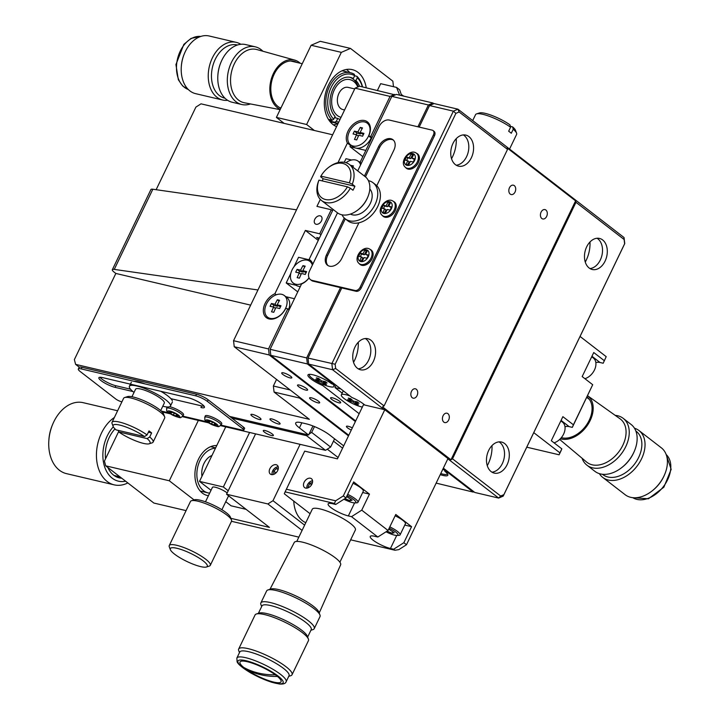 <?xml version="1.0" encoding="UTF-8"?>
<svg xmlns="http://www.w3.org/2000/svg" width="720" height="720" viewBox="0 0 720 720"><rect width="100%" height="100%" fill="white"/><g stroke="black" fill="none" stroke-linecap="round" stroke-linejoin="round"><path stroke-width="1.08" d="M306.846 488.151A5.598 3.825 127.7 0 1 312.561 480.744M306.918 488.142A5.472 3.735 127.7 0 1 312.579 480.825M308.592 487.602L308.106 486.882L309.771 483.408L312.507 482.409M309.771 483.408L311.562 484.785M308.106 486.882L308.853 487.458M305.667 488.088A5.598 3.825 127.7 0 1 304.614 487.593A5.598 3.825 127.7 0 1 305.01 480.816A5.598 3.825 127.7 0 1 311.463 478.728A5.598 3.825 127.7 0 1 311.544 484.812A5.598 3.825 127.7 0 1 305.667 488.088M296.775 541.431L312.282 509.22A23.922 5.184 25.7 0 1 336.087 514.926A23.922 5.184 25.7 0 1 355.392 529.965L339.894 562.176M406.494 544.734L403.857 542.7L393.642 549.225L394.956 550.242L398.826 549.63L406.494 544.734L447.966 458.559L384.786 409.734L363.483 404.73L337.437 458.838L304.686 451.143L285.12 491.868L334.413 503.451L335.646 500.805L286.362 489.222M394.956 550.242L350.649 539.82M384.786 409.734L343.314 495.918L335.646 500.805M334.413 503.451L335.727 504.468L345.942 497.952L343.314 495.918M345.942 497.952L353.664 481.914L369.459 494.118L361.737 510.156L351.522 516.672L377.847 537.021L388.062 530.496L395.775 514.467L411.57 526.671L403.857 542.7M411.57 526.671L404.793 525.078M393.642 549.225L390.456 548.478A13.671 2.961 25.7 0 1 376.713 542.601A13.671 2.961 25.7 0 1 370.242 536.445A13.671 2.961 25.7 0 1 374.661 536.274L377.847 537.021M388.062 530.496L361.737 510.156M369.459 494.118L362.673 492.525M351.522 516.672L348.345 515.925A13.671 2.961 25.7 0 1 334.602 510.057A13.671 2.961 25.7 0 1 328.131 503.901A13.671 2.961 25.7 0 1 332.55 503.721L335.727 504.468M285.12 491.868L284.301 493.794L310.104 513.738M395.136 515.79A12.528 2.718 25.7 0 1 405.432 523.755L400.086 534.852A12.528 2.718 -154.3 0 0 389.799 526.887M353.025 483.246A12.528 2.718 25.7 0 1 363.312 491.211L357.966 502.308A12.528 2.718 -154.3 0 0 347.679 494.343M443.349 468.153L474.813 492.471L498.663 498.078L503.217 496.098L624.753 243.585L624.042 237.537L457.947 109.179L434.097 103.572L429.534 105.552L419.166 127.089M447.84 458.811L498.663 498.078L500.67 496.026L452.511 458.811L450.981 459.792L382.545 406.899L384.075 405.927L507.528 149.4L507.159 147.969L575.595 200.862L575.973 202.284L452.511 458.811M357.714 170.883L379.035 126.576A9.117 6.228 127.7 0 1 389.25 120.051L432.18 130.149A4.554 3.114 127.7 0 1 433.035 130.545L434.088 131.364A4.554 3.114 127.7 0 1 434.484 135.711L361.179 288.027A4.554 3.114 127.7 0 1 356.076 291.285L341.766 287.928L308.007 358.065L308.709 364.113L332.559 369.72L384.156 409.59M308.709 364.113L351.864 397.458A14.805 3.213 25.7 0 1 364.788 405.036M364.815 250.155L367.353 250.749L365.616 254.358L368.478 255.033L366.939 258.237L364.077 257.562L362.34 261.171L359.793 260.568L361.53 256.968L358.668 256.293L360.216 253.089L363.078 253.755L364.815 250.155L366.129 251.172L364.392 254.772L361.53 254.106L360.297 256.671M363.078 253.755L364.392 254.772M360.216 253.089L361.53 254.106M361.53 256.968L362.853 257.985L361.422 260.955M368.172 255.663L365.616 254.358M367.047 251.388L366.129 251.172M369.846 249.201L370.836 249.786A9.117 6.228 127.7 0 1 370.611 261.099A9.117 6.228 127.7 0 1 359.721 264.159L358.911 263.358A8.973 6.138 127.7 0 0 360.981 264.483A8.973 6.138 127.7 0 0 370.584 258.921A8.973 6.138 127.7 0 0 369.846 249.201C363.15 244.638 352.8 258.03 358.911 263.358M450.981 459.792L575.595 200.862M541.827 218.511A4.815 3.357 -76.8 0 1 540.801 212.796A4.815 3.357 -76.8 0 1 544.959 209.592A4.815 3.357 -76.8 0 1 547.128 215.046A4.815 3.357 -76.8 0 1 542.763 218.961A4.815 3.357 -76.8 0 1 541.827 218.511M510.237 194.103A4.815 3.357 -76.8 0 1 509.211 188.388A4.815 3.357 -76.8 0 1 513.378 185.184A4.815 3.357 -76.8 0 1 515.538 190.638A4.815 3.357 -76.8 0 1 511.173 194.553A4.815 3.357 -76.8 0 1 510.237 194.103M443.826 422.127A4.815 3.357 -76.8 0 1 442.809 416.421A4.815 3.357 -76.8 0 1 446.967 413.208A4.815 3.357 -76.8 0 1 449.136 418.662A4.815 3.357 -76.8 0 1 444.762 422.577A4.815 3.357 -76.8 0 1 443.826 422.127M412.236 397.719A4.815 3.357 -76.8 0 1 411.219 392.013A4.815 3.357 -76.8 0 1 415.377 388.8A4.815 3.357 -76.8 0 1 417.546 394.254A4.815 3.357 -76.8 0 1 413.172 398.169A4.815 3.357 -76.8 0 1 412.236 397.719M451.539 158.724A27.342 19.062 103.2 0 0 456.264 138.645M353.547 362.34A27.342 19.062 103.2 0 0 358.272 342.27M342.18 393.12L335.016 387.585L340.866 388.962M362.358 407.07A13.671 2.961 25.7 0 1 361.557 406.899A13.671 2.961 25.7 0 1 347.814 401.022A13.671 2.961 25.7 0 1 341.343 394.866L343.26 390.879A13.671 2.961 25.7 0 1 343.287 390.834M335.016 387.585L336.114 385.29M365.337 338.544A15.948 11.115 -76.8 0 1 370.215 355.671A15.948 11.115 -76.8 0 1 358.218 368.829M357.417 368.271A15.948 11.115 -76.8 0 1 354.024 349.353A15.948 11.115 -76.8 0 1 367.812 338.724A15.948 11.115 -76.8 0 1 374.985 356.787A15.948 11.115 -76.8 0 1 360.513 369.774A15.948 11.115 -76.8 0 1 357.417 368.271M463.338 134.919A15.948 11.115 -76.8 0 1 468.216 152.046A15.948 11.115 -76.8 0 1 456.21 165.213M452.943 143.505A15.948 11.115 -76.8 0 1 465.813 135.099A15.948 11.115 -76.8 0 1 472.986 153.171A15.948 11.115 -76.8 0 1 458.505 166.149A15.948 11.115 -76.8 0 1 452.943 143.505M597.06 238.257A15.948 11.115 -76.8 0 1 597.861 238.815A15.948 11.115 -76.8 0 1 601.767 256.041A15.948 11.115 -76.8 0 1 589.941 268.551M602.631 239.931A15.948 11.115 -76.8 0 1 606.024 258.858A15.948 11.115 -76.8 0 1 592.236 269.487A15.948 11.115 -76.8 0 1 585.063 251.415A15.948 11.115 -76.8 0 1 599.535 238.437A15.948 11.115 -76.8 0 1 602.631 239.931M585.27 262.062A27.342 19.062 103.2 0 0 589.986 241.983M499.059 441.882A15.948 11.115 -76.8 0 1 502.335 463.581A15.948 11.115 -76.8 0 1 491.94 472.167M507.105 464.706A15.948 11.115 -76.8 0 1 494.235 473.103A15.948 11.115 -76.8 0 1 487.062 455.04A15.948 11.115 -76.8 0 1 501.534 442.053A15.948 11.115 -76.8 0 1 507.105 464.706M487.269 465.678A27.342 19.062 103.2 0 0 488.241 463.806A27.342 19.062 103.2 0 0 491.994 445.599M575.973 202.284L624.123 239.499L624.627 243.774L503.892 494.631L500.67 496.026M457.947 109.179L453.384 111.159L455.886 113.382L459.117 111.978L457.947 109.179M429.534 105.552L453.384 111.159L331.857 363.672L332.559 369.72L335.655 368.505L335.16 364.239L455.886 113.382M335.16 364.239L308.007 358.065M624.123 239.499L624.042 237.537M503.217 496.098L503.892 494.631M459.117 111.978L507.528 149.4M384.075 405.927L335.655 368.505M433.035 130.545A4.554 3.114 127.7 0 1 433.431 134.901L360.126 287.217A4.554 3.114 127.7 0 1 355.023 290.475L312.093 280.386A9.117 6.228 127.7 0 1 310.374 279.576A9.117 6.228 127.7 0 1 309.591 270.873L337.509 212.85M417.132 153.594A9.117 6.228 127.7 0 1 416.907 164.898A9.117 6.228 127.7 0 1 406.017 167.967L405.207 167.166A8.973 6.138 127.7 0 0 407.277 168.291A8.973 6.138 127.7 0 0 416.889 162.72A8.973 6.138 127.7 0 0 416.151 153.009L417.132 153.594M393.984 201.69A9.117 6.228 127.7 0 1 393.759 212.994A9.117 6.228 127.7 0 1 382.869 216.063L382.059 215.262A8.973 6.138 127.7 0 0 384.129 216.387A8.973 6.138 127.7 0 0 393.732 210.816A8.973 6.138 127.7 0 0 393.003 201.105L393.984 201.69M364.419 176.067L378.621 146.556A10.935 7.47 127.7 0 1 392.94 139.698A10.935 7.47 127.7 0 1 393.885 150.147L376.767 185.715M358.92 222.795L341.802 258.363A10.935 7.47 127.7 0 1 327.483 265.221A10.935 7.47 127.7 0 1 326.538 254.781L344.25 217.962M310.374 279.576L311.427 280.395A9.117 6.228 -52.3 0 0 313.146 281.196L341.766 287.928M393.435 140.139A10.935 7.47 -52.3 0 0 379.674 147.366L365.472 176.886M345.267 218.853L327.591 255.591A10.935 7.47 -52.3 0 0 328.032 265.599M341.343 394.866A13.671 2.961 25.7 0 1 349.974 396M351.234 400.626A100.233 69.876 -76.8 0 1 348.3 398.088A100.008 68.346 -52.3 0 0 350.532 398.61A100.233 69.876 103.2 0 0 353.466 401.148A100.233 68.49 -52.3 0 0 357.21 401.814A100.008 69.723 103.2 0 0 359.055 403.236A100.233 68.49 127.7 0 1 355.311 402.57A100.233 69.876 103.2 0 0 358.425 404.712A100.008 68.346 127.7 0 1 356.202 404.19A100.233 69.876 -76.8 0 1 353.079 402.048A100.233 68.49 127.7 0 1 349.515 400.995A100.008 69.723 -76.8 0 1 347.67 399.573A100.233 68.49 -52.3 0 0 351.234 400.626L351.702 399.663M355.311 402.57L355.779 401.589M349.515 400.995L349.875 400.248M353.079 402.048L353.511 401.157M356.202 404.19L356.553 403.461M386.226 205.659L387.963 202.05L390.501 202.653L388.764 206.262L391.626 206.928L390.087 210.141L387.225 209.466L385.488 213.075L382.941 212.472L384.678 208.863L381.816 208.197L383.364 204.984L387.54 206.676L384.678 206.001L383.445 208.575M390.195 203.283L389.277 203.067L387.54 206.676M384.678 208.863L386.001 209.88L384.57 212.859M391.32 207.567L388.764 206.262M387.963 202.05L389.277 203.067M383.364 204.984L384.678 206.001M409.374 157.563L411.111 153.954L413.649 154.548L411.912 158.157L414.774 158.832L413.235 162.036L410.373 161.361L408.636 164.97L406.089 164.376L407.826 160.767L404.964 160.092L406.512 156.888L410.688 158.58L407.826 157.905L406.593 160.479M413.343 155.187L412.425 154.971L410.688 158.58M407.826 160.767L409.149 161.784L407.718 164.754M414.468 159.471L411.912 158.157M411.111 153.954L412.425 154.971M406.512 156.888L407.826 157.905M346.608 496.575L352.107 500.202L350.028 500.733L344.88 498.627M350.028 500.733L350.784 499.176M347.067 495.63A10.71 2.322 25.7 0 1 354.753 502.893A10.71 2.322 25.7 0 1 343.926 499.239M354.753 502.893L356.643 502.83A12.528 2.718 -154.3 0 0 357.966 502.308M388.728 529.119L394.227 532.746L392.148 533.286L387 531.18M392.148 533.286L392.895 531.729M389.178 528.174A10.71 2.322 25.7 0 1 396.873 535.437A10.71 2.322 25.7 0 1 386.037 531.792M396.873 535.437L398.763 535.383A12.528 2.718 -154.3 0 0 400.086 534.852M308.394 639.054L307.305 636.183A27.342 5.922 -154.3 0 0 291.897 623.898A27.342 5.922 -154.3 0 0 266.922 613.611A27.342 5.922 -154.3 0 0 259.272 613.071L256.347 614.007A29.619 6.417 25.7 0 1 264.645 614.592A29.619 6.417 25.7 0 1 291.699 625.743A29.619 6.417 25.7 0 1 308.394 639.054A29.619 6.417 25.7 0 1 308.439 640.665L292.041 674.73A29.619 6.417 -154.3 0 0 278.028 661.383A29.619 6.417 -154.3 0 0 248.247 648.666A29.619 6.417 -154.3 0 0 238.671 649.044A29.619 6.417 -154.3 0 0 238.716 650.646L239.472 652.635M307.638 637.065L311.211 629.649A27.342 5.922 -154.3 0 0 298.269 617.337A27.342 5.922 -154.3 0 0 270.783 605.592A27.342 5.922 -154.3 0 0 261.945 605.943L258.372 613.359M319.968 615.006L318.879 612.135A27.342 5.922 -154.3 0 0 303.471 599.85A27.342 5.922 -154.3 0 0 278.496 589.554A27.342 5.922 -154.3 0 0 270.846 589.014L267.921 589.959A29.619 6.417 25.7 0 1 276.219 590.544A29.619 6.417 25.7 0 1 303.273 601.695A29.619 6.417 25.7 0 1 319.968 615.006A29.619 6.417 25.7 0 1 320.013 616.608L314.226 628.641A29.619 6.417 -154.3 0 0 300.204 615.294A29.619 6.417 -154.3 0 0 270.432 602.568A29.619 6.417 -154.3 0 0 260.856 602.946A29.619 6.417 -154.3 0 0 260.901 604.557L261.648 606.537M319.203 612.99L340.65 564.795A25.749 5.58 -154.3 0 0 328.383 553.194A25.749 5.58 -154.3 0 0 302.571 542.169A25.749 5.58 -154.3 0 0 294.255 542.466L269.973 589.302M260.856 602.946L266.643 590.922A29.619 6.417 25.7 0 1 267.921 589.959M310.923 630.252L312.948 629.604A29.619 6.417 -154.3 0 0 314.226 628.641M238.671 649.044L255.069 614.97A29.619 6.417 25.7 0 1 256.347 614.007M288.738 676.35L290.763 675.693A29.619 6.417 -154.3 0 0 292.041 674.73M286.137 681.759L289.026 675.747A27.342 5.922 -154.3 0 0 276.084 663.426A27.342 5.922 -154.3 0 0 248.598 651.69A27.342 5.922 -154.3 0 0 239.76 652.032L236.862 658.044L237.096 661.806C237.447 662.823 239.454 666.315 251.784 673.542L271.233 682.128L279.342 684C283.293 684.333 285.561 683.586 286.137 681.759A27.342 5.922 -154.3 0 0 280.575 674.388A27.342 5.922 -154.3 0 0 245.709 657.702A27.342 5.922 -154.3 0 0 236.862 658.044M277.434 676.449A22.779 4.941 25.7 0 1 273.699 682.083A22.779 4.941 25.7 0 1 245.736 668.997A22.779 4.941 25.7 0 1 243.63 667.368A22.779 4.941 25.7 0 1 247.374 661.734A22.779 4.941 25.7 0 1 275.328 674.82A22.779 4.941 25.7 0 1 277.434 676.449A115.038 78.615 127.7 0 1 245.736 668.997L245.934 668.583M243.63 667.368A115.038 78.615 -52.3 0 0 275.328 674.82M591.714 356.751L593.37 358.029A12.528 8.559 127.7 0 1 594.864 369.072A12.528 8.559 127.7 0 1 584.928 378.702M580.059 336.447L606.204 356.661L603.18 363.24L600.003 362.493A13.671 9.342 -52.3 0 0 595.836 362.565M533.763 432.648L559.908 452.853L561.834 448.848L560.745 451.422L559.089 454.788L526.761 447.183M559.908 452.853L559.089 454.788M606.204 356.661L603.18 363.24M561.834 448.848L551.304 440.712L562.878 416.664L573.408 424.8L572.319 427.374L592.704 384.714L582.174 376.578L593.748 352.53L604.278 360.666M592.704 384.714L573.408 424.8M572.319 427.374L569.133 426.618A13.671 9.342 -52.3 0 0 564.975 426.699M351.027 165.717A100.233 69.876 -76.8 0 1 351.18 165.429L352.953 166.797M351.18 165.429A100.008 21.681 25.7 0 1 353.412 165.951A100.233 69.876 103.2 0 0 352.8 167.085M346.032 162.702A13.671 9.342 127.7 0 1 355.59 159.984A13.671 9.342 127.7 0 1 358.164 161.199A13.671 9.342 127.7 0 1 360.585 164.898M442.872 469.134A13.671 2.961 25.7 0 1 445.068 470.772M447.273 473.553A13.671 2.961 25.7 0 1 447.21 473.94A13.671 2.961 25.7 0 1 440.748 473.553M323.352 382.32A100.233 69.876 103.2 0 0 326.466 384.462A100.008 68.346 127.7 0 1 324.243 383.94A100.233 69.876 -76.8 0 1 321.12 381.798A100.233 68.49 127.7 0 1 317.556 380.745A100.008 69.723 -76.8 0 1 315.711 379.314A100.233 68.49 -52.3 0 0 319.275 380.367A100.233 69.876 -76.8 0 1 316.341 377.838A100.008 68.346 -52.3 0 0 318.573 378.36A100.233 69.876 103.2 0 0 321.507 380.898A100.233 68.49 -52.3 0 0 325.251 381.564A100.008 69.723 103.2 0 0 327.096 382.986A100.233 68.49 127.7 0 1 323.352 382.32L323.82 381.339M319.275 380.367L319.743 379.413M317.556 380.745L317.916 379.998M321.12 381.798L321.552 380.907M324.243 383.94L324.594 383.211M332.721 384.048A13.671 2.961 25.7 0 1 334.017 386.469A13.671 2.961 25.7 0 1 320.418 383.211A13.671 2.961 25.7 0 1 309.384 374.616A13.671 2.961 25.7 0 1 309.645 374.328M433.845 103.689L432.963 103.005L396.387 94.41L391.833 96.381L428.4 104.976L417.906 126.792M473.931 491.787L473.22 492.093L436.149 483.111M309.078 277.947A14.805 10.116 127.7 0 1 301.536 283.995L270.108 349.299L270.81 355.347L355.68 420.93M270.81 355.347L307.377 363.942L306.675 357.903L270.108 349.299M340.497 287.631L306.675 357.903M391.833 96.381L360.207 162.09A14.805 10.116 127.7 0 1 360.99 164.061M333.144 209.484L309.105 259.443A14.805 10.116 127.7 0 1 310.095 260.082A14.805 10.116 127.7 0 1 312.768 264.267M428.4 104.976L432.963 103.005M447.192 471.132L446.895 471.753L473.22 492.093M344.268 162.279L345.996 158.697L351.621 160.02M358.83 161.712L360.234 162.036M293.985 266.769L298.548 257.292L309.726 259.92M309.105 259.443L310.959 260.874M300.348 286.47A13.671 9.342 127.7 0 1 296.154 285.291A13.671 9.342 127.7 0 1 295.839 285.057L293.22 283.032A13.671 9.342 127.7 0 1 293.013 268.191A13.671 9.342 127.7 0 1 307.359 260.19A13.671 9.342 127.7 0 1 309.933 261.405A13.671 9.342 127.7 0 1 312.363 265.104M296.154 285.291L286.2 282.951L290.817 273.348M297.747 291.87L286.2 282.951M339.543 401.22A5.598 1.215 25.7 0 1 340.677 402.732A5.598 1.215 25.7 0 1 335.106 401.4A5.598 1.215 25.7 0 1 330.579 397.872A5.598 1.215 25.7 0 1 334.161 398.358A5.598 1.215 25.7 0 1 339.543 401.22M359.163 413.703L322.704 385.524A14.805 3.213 25.7 0 1 307.962 374.949A14.805 3.213 25.7 0 1 317.421 376.209A14.805 3.213 25.7 0 1 331.641 383.796L333.702 384.282L334.008 383.661M322.704 385.524L323.208 384.471M446.895 471.753L444.825 471.267L445.518 469.836M444.825 471.267A14.805 3.213 25.7 0 1 447.84 475.263A14.805 3.213 25.7 0 1 440.226 474.642M307.377 363.942L333.702 384.282M309.033 277.848A13.671 9.342 127.7 0 1 293.22 283.032M301.491 273.474A100.233 69.876 103.2 0 0 299.394 278.181A100.008 21.681 -154.3 0 0 297.171 277.659A100.233 69.876 -76.8 0 1 299.259 272.952A100.233 21.726 -154.3 0 0 295.731 272.187A100.008 69.723 -76.8 0 1 297.081 269.388A100.233 21.726 25.7 0 1 300.609 270.144A100.233 69.876 -76.8 0 1 302.958 265.635A100.008 21.681 25.7 0 1 305.181 266.157A100.233 69.876 103.2 0 0 302.841 270.666A100.233 21.726 25.7 0 1 306.621 271.629A100.008 69.723 103.2 0 0 305.271 274.437A100.233 21.726 -154.3 0 0 301.491 273.474M306.036 272.826L302.841 270.666M303.651 271.296L303.228 272.169L299.574 271.305L298.827 272.853M299.259 272.952L301.077 274.356M297.081 269.388L299.574 271.305M300.609 270.144L303.228 272.169M302.958 265.635L304.731 267.003M560.853 420.876L562.509 422.163A12.528 8.559 127.7 0 1 564.003 433.206A12.528 8.559 127.7 0 1 554.058 442.836M345.24 218.826L347.868 220.86A22.779 15.57 -52.3 0 0 352.152 222.876A22.779 15.57 -52.3 0 0 376.074 209.538A22.779 15.57 -52.3 0 0 375.732 184.806L373.095 182.772A22.779 15.57 127.7 0 1 373.437 207.504A22.779 15.57 127.7 0 1 349.524 220.842A22.779 15.57 127.7 0 1 345.24 218.826A22.779 15.57 127.7 0 1 342.027 214.83M368.415 180.675A22.779 15.57 127.7 0 1 373.095 182.772M369.81 188.991A15.948 10.899 127.7 0 1 367.794 207.468A15.948 10.899 127.7 0 1 350.424 214.074M322.164 180.882A22.779 15.57 127.7 0 1 322.209 180.792A22.779 15.57 127.7 0 1 323.253 178.803L320.625 176.769L320.904 176.13L349.344 182.817L352.26 184.212A22.779 15.57 -52.3 0 0 349.407 164.466A22.779 15.57 -52.3 0 0 328.851 167.238L328.194 167.742A20.502 14.013 127.7 0 1 346.401 165.033A20.502 14.013 127.7 0 1 349.344 182.817M320.904 176.13A20.502 14.013 127.7 0 1 328.194 167.742M357.894 209.952L358.551 209.448A20.502 14.013 -52.3 0 0 366.894 199.08A20.502 14.013 -52.3 0 0 367.38 198.027L367.704 197.262A22.779 15.57 127.7 0 1 367.173 198.432A22.779 15.57 127.7 0 1 357.894 209.952A22.779 15.57 127.7 0 1 337.338 212.724L321.543 200.52A22.779 15.57 -52.3 0 0 350.334 188.217L347.418 186.822A20.502 14.013 127.7 0 1 325.476 199.512A20.502 14.013 127.7 0 1 318.978 180.135L318.69 180.774A22.779 15.57 -52.3 0 0 321.543 200.52M349.407 164.466L365.202 176.67A22.779 15.57 127.7 0 1 367.704 197.262M352.26 184.212L354.897 186.246A22.779 15.57 127.7 0 1 352.962 190.251L350.334 188.217M347.418 186.822L318.978 180.135M354.897 186.246L323.253 178.803M635.85 431.01L636.273 431.334A27.342 18.684 127.7 0 1 636.678 461.016A27.342 18.684 127.7 0 1 607.986 477.018A27.342 18.684 127.7 0 1 602.838 474.597L602.415 474.273M623.187 418.338L631.089 424.449A29.619 20.241 127.7 0 1 634.338 451.215L634.014 451.971A27.342 18.684 127.7 0 1 622.242 467.208L621.585 467.712A29.619 20.241 127.7 0 1 600.435 473.931A29.619 20.241 127.7 0 1 594.864 471.312L586.971 465.21A29.619 20.241 -52.3 0 0 592.542 467.829A29.619 20.241 -52.3 0 0 623.628 450.495A29.619 20.241 -52.3 0 0 623.187 418.338A29.619 20.241 -52.3 0 0 617.616 415.728A29.619 20.241 -52.3 0 0 615.168 415.341M560.376 438.75A25.749 17.595 127.7 0 0 588.132 424.197A25.749 17.595 127.7 0 0 587.556 395.712L620.073 418.824A27.342 18.684 127.7 0 1 621.081 448.488A27.342 18.684 127.7 0 1 592.191 464.814A27.342 18.684 127.7 0 1 586.647 462.078L559.674 439.452M586.953 396.963A24.381 16.659 127.7 0 1 587.079 397.062A24.381 16.659 127.7 0 1 587.25 423.837A24.381 16.659 127.7 0 1 561.339 437.661M582.039 458.208A29.619 20.241 -52.3 0 0 586.971 465.21M634.338 451.215A29.619 20.241 127.7 0 1 621.585 467.712M599.373 473.643A29.619 20.241 -52.3 0 0 602.766 477.423A29.619 20.241 -52.3 0 0 608.337 480.033A29.619 20.241 -52.3 0 0 639.423 462.699A29.619 20.241 -52.3 0 0 638.982 430.551A29.619 20.241 -52.3 0 0 634.473 428.22M638.982 430.551L661.356 447.84A29.619 20.241 127.7 0 1 664.614 474.606A29.619 20.241 127.7 0 1 651.861 491.112A29.619 20.241 127.7 0 1 630.711 497.331A29.619 20.241 127.7 0 1 625.14 494.712L602.766 477.423M664.614 474.606L664.281 475.371A27.342 18.684 127.7 0 1 652.518 490.599L651.861 491.112M510.354 126.351L512.586 126.873L513.225 129.258L511.29 133.263A22.779 4.941 -154.3 0 0 510.057 132.264A22.779 4.941 -154.3 0 0 508.662 131.229L510.588 127.224L509.958 124.839A20.502 4.446 -154.3 0 0 479.466 112.959L476.541 113.895A22.779 4.941 25.7 0 1 510.588 127.224M513.225 129.258A22.779 4.941 25.7 0 1 516.582 133.164L515.493 130.293A20.502 4.446 -154.3 0 0 512.586 126.873M516.582 133.164A22.779 4.941 25.7 0 1 516.618 134.397L509.553 149.067M472.698 120.582L475.56 114.642A22.779 4.941 25.7 0 1 476.541 113.895M356.58 134.73A100.233 21.726 -154.3 0 0 353.052 133.965A100.008 69.723 -76.8 0 1 354.402 131.157A100.233 21.726 25.7 0 1 357.93 131.922A100.233 69.876 -76.8 0 1 360.279 127.413A100.008 21.681 25.7 0 1 362.502 127.935A100.233 69.876 103.2 0 0 360.153 132.444A100.233 21.726 25.7 0 1 363.942 133.407A100.008 69.723 103.2 0 0 362.592 136.206A100.233 21.726 -154.3 0 0 358.803 135.252A100.233 69.876 103.2 0 0 356.715 139.959A100.008 21.681 -154.3 0 0 354.492 139.437A100.233 69.876 -76.8 0 1 356.58 134.73L358.398 136.134M354.402 131.157L356.895 133.083L356.148 134.631M357.93 131.922L360.549 133.947L356.895 133.083M360.972 133.074L360.549 133.947M360.279 127.413L362.043 128.781M360.153 132.444L363.357 134.604M371.205 137.943A13.671 9.342 127.7 0 1 355.725 148.041A13.671 9.342 127.7 0 1 353.151 146.835L350.541 144.81A13.671 9.342 127.7 0 1 351.504 128.286A13.671 9.342 127.7 0 1 367.254 123.174A13.671 9.342 127.7 0 1 367.461 138.015A13.671 9.342 127.7 0 1 353.106 146.016A13.671 9.342 127.7 0 1 350.541 144.81M365.823 150.417L350.001 146.691L362.844 156.618M368.811 123.309A14.805 10.116 -52.3 0 0 366.732 122.814M350.055 144.396A14.805 10.116 -52.3 0 0 350.568 145.521L350.001 146.691M348.786 435.267L234.243 346.743L233.541 340.704L355.068 88.182L359.631 86.211L395.226 94.914M355.068 88.182L390.051 96.408L394.605 94.437M338.004 162.621L347.409 143.073A14.805 10.116 127.7 0 1 351.72 125.784A14.805 10.116 127.7 0 1 367.407 121.86A14.805 10.116 127.7 0 1 368.694 136.008L370.755 136.494L390.051 96.408M370.755 136.494L372.051 137.484M234.243 346.743L269.217 354.969L268.515 348.93L233.541 340.704M268.515 348.93L287.811 308.844L285.741 308.358A14.805 10.116 127.7 0 1 266.355 317.646A14.805 10.116 127.7 0 1 264.285 305.379A14.805 10.116 127.7 0 1 274.905 293.733L305.37 230.427L319.68 233.793L331.254 209.745L316.944 206.379L320.31 199.395M321.489 220.833A4.788 3.267 127.7 0 1 315.225 223.839A4.788 3.267 127.7 0 1 315.567 218.052A4.788 3.267 127.7 0 1 321.075 216.27A4.788 3.267 127.7 0 1 321.489 220.833M355.383 421.551L269.217 354.969M289.098 309.843L287.811 308.844M299.331 385.074A5.598 1.215 25.7 0 1 304.965 387.486A5.598 1.215 25.7 0 1 307.611 390.006A5.598 1.215 25.7 0 1 302.04 388.674A5.598 1.215 25.7 0 1 297.522 385.146A5.598 1.215 25.7 0 1 299.331 385.074M283.536 372.87A5.598 1.215 25.7 0 1 289.17 375.282A5.598 1.215 25.7 0 1 291.825 377.802A5.598 1.215 25.7 0 1 286.245 376.47A5.598 1.215 25.7 0 1 281.727 372.942A5.598 1.215 25.7 0 1 283.536 372.87M351.297 430.056A5.598 1.215 25.7 0 1 346.437 426.375A5.598 1.215 25.7 0 1 348.246 426.303A5.598 1.215 25.7 0 1 352.341 427.869M311.4 397.818A5.598 1.215 25.7 0 1 317.034 400.23A5.598 1.215 25.7 0 1 319.68 402.75A5.598 1.215 25.7 0 1 314.109 401.418A5.598 1.215 25.7 0 1 309.582 397.89A5.598 1.215 25.7 0 1 311.4 397.818M285.804 296.685L294.453 298.719M368.694 136.008L371.655 138.294M347.409 143.073L350.568 145.521M274.905 293.733L276.264 294.786M267.102 316.755A14.805 10.116 -52.3 0 0 268.11 318.636M318.87 239.157L316.71 237.483L319.374 238.113M331.254 209.745L332.541 210.744M319.68 233.793L320.967 234.792M305.37 230.427L318.267 240.399M284.31 295.533A13.671 9.342 127.7 0 1 284.508 310.374A13.671 9.342 127.7 0 1 270.162 318.375A13.671 9.342 127.7 0 1 267.588 317.16A13.671 9.342 127.7 0 1 268.56 300.636A13.671 9.342 127.7 0 1 284.31 295.533L286.92 297.558A13.671 9.342 127.7 0 1 288.612 309.465M274.986 304.272A100.233 69.876 -76.8 0 1 277.326 299.763A100.008 21.681 25.7 0 1 279.558 300.285A100.233 69.876 103.2 0 0 277.209 304.803A100.233 21.726 25.7 0 1 280.989 305.757A100.008 69.723 103.2 0 0 279.639 308.565A100.233 21.726 -154.3 0 0 275.859 307.602A100.233 69.876 103.2 0 0 273.771 312.309A100.008 21.681 -154.3 0 0 271.539 311.787A100.233 69.876 -76.8 0 1 273.636 307.08A100.233 21.726 -154.3 0 0 270.099 306.324A100.008 69.723 -76.8 0 1 271.449 303.516A100.233 21.726 25.7 0 1 274.986 304.272L277.605 306.297L273.942 305.442L273.204 306.981M278.019 305.424L277.605 306.297M280.404 306.963L277.209 304.803M277.326 299.763L279.099 301.131M271.449 303.516L273.942 305.442M273.636 307.08L275.454 308.484M401.67 95.652L399.654 89.793L396.567 87.417L399.654 95.175M401.157 94.374A13.671 2.961 -154.3 0 0 403.803 96.147M377.433 90.396L380.664 83.673L396.567 87.417M134.028 392.418A22.779 4.941 25.7 0 1 129.402 386.271A22.779 4.941 25.7 0 1 152.073 391.707A22.779 4.941 25.7 0 1 170.46 406.035A22.779 4.941 25.7 0 1 163.089 406.323A22.779 4.941 25.7 0 1 162.774 406.251M131.949 396.738L135.558 389.241A15.948 3.456 25.7 0 1 151.434 393.039A15.948 3.456 25.7 0 1 164.304 403.074L160.686 410.571M172.359 400.806A22.779 4.941 -154.3 0 0 160.821 391.302M145.08 383.922A22.779 4.941 -154.3 0 0 133.974 381.312M144.513 436.563A20.502 4.446 25.7 0 0 123.336 426.087A20.502 4.446 25.7 0 0 113.157 426.456A20.502 4.446 25.7 0 0 116.064 429.876L144.513 436.563L147.069 434.934L149.004 430.92A22.779 4.941 25.7 0 1 151.632 432.954L149.706 436.968L147.141 438.597L118.701 431.91L118.296 430.398M151.632 432.954L148.392 432.198M147.141 438.597A20.502 4.446 25.7 0 1 149.193 443.79A20.502 4.446 25.7 0 1 118.701 431.91M149.193 443.79L152.109 442.854A22.779 4.941 -154.3 0 0 153.099 442.107A22.779 4.941 -154.3 0 0 149.706 436.968M147.069 434.934A22.779 4.941 -154.3 0 0 125.613 423.936A22.779 4.941 -154.3 0 0 112.041 422.352L123.615 398.295A22.779 4.941 25.7 0 1 124.605 397.557A22.779 4.941 25.7 0 1 140.409 401.121A22.779 4.941 25.7 0 1 160.047 411.921A22.779 4.941 25.7 0 1 164.637 416.826A22.779 4.941 25.7 0 1 164.673 418.059L153.099 442.107M112.041 422.352A22.779 4.941 -154.3 0 0 112.077 423.585L113.157 426.456M164.637 416.826L163.548 413.955A20.502 4.446 -154.3 0 0 159.417 409.536A20.502 4.446 -154.3 0 0 141.75 399.825A20.502 4.446 -154.3 0 0 127.521 396.612L124.605 397.557M79.299 367.218L75.618 364.374L74.367 359.613L115.839 273.438L114.192 272.169A9.117 1.971 25.7 0 1 112.338 269.712A9.117 1.971 25.7 0 1 114.264 269.397L257.958 289.971M229.689 416.439L308.619 434.997L312.966 425.97M156.141 189.702L195.894 107.1L201.006 103.833L332.64 134.784M308.619 434.997L299.403 427.878A18.225 3.951 -154.3 0 1 295.704 422.964A18.225 3.951 -154.3 0 1 301.599 422.73L306.369 423.855A18.225 3.951 -154.3 0 1 329.616 434.979L343.692 445.86M290.169 389.97L273.366 386.019L274.077 392.058L299.511 398.043L299.403 397.098M276.543 379.431L273.366 386.019M274.077 392.058L309.348 419.319L75.618 364.374M278.271 423.945A5.598 1.215 25.7 0 1 272.637 421.533A5.598 1.215 25.7 0 1 269.982 419.013A5.598 1.215 25.7 0 1 275.562 420.345A5.598 1.215 25.7 0 1 280.08 423.873A5.598 1.215 25.7 0 1 278.271 423.945M259.191 419.454A5.598 1.215 25.7 0 1 253.557 417.051A5.598 1.215 25.7 0 1 250.902 414.531A5.598 1.215 25.7 0 1 256.482 415.863A5.598 1.215 25.7 0 1 261 419.382A5.598 1.215 25.7 0 1 259.191 419.454M296.532 209.808L152.847 189.225A9.117 1.971 -154.3 0 0 150.921 189.54L112.338 269.712M250.659 305.136L115.839 273.438M348.489 435.888L299.511 398.043M344.592 109.962L342.909 109.566A11.394 7.938 -76.8 0 1 340.695 108.495A11.394 7.938 -76.8 0 1 338.274 94.977A11.394 7.938 -76.8 0 1 348.12 87.381L354.708 88.929M362.529 86.895A26.199 18.27 103.2 0 0 356.922 76.302L357.3 77.742L355.941 80.559L354.348 80.181A21.645 15.093 103.2 0 0 351.72 78.147L353.313 78.525L354.663 75.708L354.294 74.268A26.199 18.27 103.2 0 0 350.559 72.747A26.199 18.27 103.2 0 0 328.293 89.154A26.199 18.27 103.2 0 0 332.19 120.195L333.729 119.205A24.831 17.316 -76.8 0 1 331.164 87.39A24.831 17.316 -76.8 0 1 354.663 75.708M334.476 117.657L337.716 118.422L336.357 121.239L334.827 122.229A26.199 18.27 103.2 0 0 338.013 123.615L330.147 121.779M334.737 117.117A21.645 15.093 103.2 0 0 334.764 117.135A21.645 15.093 103.2 0 0 336.132 118.053M341.046 117.315A19.368 13.5 -76.8 0 1 337.311 115.506A19.368 13.5 -76.8 0 1 336.474 86.193A19.368 13.5 -76.8 0 1 357.804 87.003M354.348 80.181A21.645 15.093 -76.8 0 1 358.236 86.814M349.668 77.247A21.645 15.093 -76.8 0 1 351.72 78.147M355.941 80.559A21.645 15.093 -76.8 0 1 359.496 86.265M340.038 119.403A21.645 15.093 -76.8 0 1 337.716 118.422M333.729 119.205L335.088 116.388A21.645 15.093 -76.8 0 1 332.154 90.774A21.645 15.093 -76.8 0 1 350.469 77.4A21.645 15.093 -76.8 0 1 353.313 78.525M357.3 77.742A24.831 17.316 -76.8 0 1 362.331 86.85M338.643 122.301A24.831 17.316 -76.8 0 1 336.357 121.239M354.636 75.771L356.922 76.302M334.827 122.229L331.011 121.329A26.199 18.27 -76.8 0 1 329.652 120.402A26.199 18.27 -76.8 0 1 328.383 119.304L332.19 120.195M331.011 121.329L331.623 120.06M314.352 130.482L306.621 124.506L341.343 52.362L350.469 48.411L392.85 81.162L393.489 86.688M336.573 126.612A29.619 20.646 -76.8 0 1 325.818 92.169A29.619 20.646 -76.8 0 1 352.296 69.642A29.619 20.646 -76.8 0 1 358.056 72.423A29.619 20.646 -76.8 0 1 366.246 87.768M350.469 48.411L320.256 41.31L311.13 45.261L341.343 52.362M284.139 123.381L276.408 117.405L306.621 124.506M311.13 45.261L276.408 117.405M346.464 69.462A29.619 20.646 -76.8 0 1 346.923 69.804A29.619 20.646 -76.8 0 1 349.749 72.558M337.761 123.57A29.619 20.646 -76.8 0 1 333.432 124.866M214.299 424.143L216.666 425.979L208.89 422.874L206.784 421.245L209.646 421.92L207.279 420.093L215.055 423.189L217.161 424.818L214.299 424.143L214.785 423.135M209.646 421.92L210.123 420.93M208.89 422.874L209.385 421.857M211.752 423.549L212.247 422.532M214.128 425.376L214.605 424.377M204.75 417.348L205.29 415.908A9.117 1.971 25.7 0 1 211.05 416.628A9.117 1.971 25.7 0 1 219.879 421.317A9.117 1.971 25.7 0 1 221.715 423.81L220.923 425.133C218.025 426.663 220.716 427.887 211.302 424.386C202.725 419.22 205.353 420.552 204.75 417.348A8.973 1.944 25.7 0 1 207.666 417.195A8.973 1.944 25.7 0 1 219.123 422.676A8.973 1.944 25.7 0 1 220.923 425.133M271.557 435.546A5.598 1.215 25.7 0 1 265.923 433.143A5.598 1.215 25.7 0 1 263.277 430.623A5.598 1.215 25.7 0 1 268.848 431.955A5.598 1.215 25.7 0 1 273.375 435.474A5.598 1.215 25.7 0 1 271.557 435.546M307.881 434.826L306.558 435.672L231.831 418.104L243.675 427.257A4.554 0.99 25.7 0 1 244.602 428.481L243.828 430.083A4.554 0.99 25.7 0 1 242.361 430.146L220.941 425.106M314.478 426.582L311.67 432.405L309.069 434.07M334.584 438.822L330.624 447.057L334.602 438.831M306.558 435.672L325.512 450.315L330.624 447.057L311.67 432.405M325.512 450.315L220.536 425.637M208.377 422.775L182.376 416.664M170.217 413.811L162.099 411.894M231.831 418.104L208.143 399.789A9.117 1.971 -154.3 0 0 196.515 394.227L82.035 367.317A9.117 1.971 -154.3 0 0 79.092 367.434L78.318 369.036A9.117 1.971 25.7 0 1 81.261 368.919L195.741 395.829A9.117 1.971 25.7 0 1 207.369 401.4L242.91 428.859A4.554 0.99 25.7 0 1 243.828 430.083M132.939 391.545L115.056 387.333A10.935 2.367 25.7 0 1 104.058 382.644A10.935 2.367 25.7 0 1 98.883 377.712A10.935 2.367 25.7 0 1 102.42 377.577L188.28 397.755A10.935 2.367 25.7 0 1 199.278 402.453A10.935 2.367 25.7 0 1 204.453 407.385A10.935 2.367 25.7 0 1 200.916 407.52L201.69 405.918A10.935 2.367 -154.3 0 0 204.12 406.233M99.99 377.262A10.935 2.367 -154.3 0 0 115.83 385.731L130.509 389.187M170.901 398.682L201.69 405.918M121.914 401.832L121.518 401.733A4.554 0.99 25.7 0 1 115.704 398.952L80.172 371.493A9.117 1.971 25.7 0 1 78.318 369.036M207 421.83L182.781 416.142M168.84 412.857L161.262 411.075M169.686 406.701A9.117 1.971 25.7 0 1 181.719 412.353A9.117 1.971 25.7 0 1 183.555 414.837L182.763 416.16C179.865 417.699 182.556 418.923 173.142 415.413C164.565 410.247 167.193 411.588 166.59 408.375A8.973 1.944 25.7 0 1 169.506 408.222A8.973 1.944 25.7 0 1 180.963 413.703A8.973 1.944 25.7 0 1 182.763 416.16M176.139 415.17L178.506 417.006L170.73 413.901L168.624 412.272L171.486 412.947L169.119 411.12L176.895 414.216L179.001 415.845L176.139 415.17L176.625 414.171M175.968 416.403L176.445 415.413M173.592 414.576L174.087 413.559M170.73 413.901L171.225 412.884M171.486 412.947L171.972 411.948M225 98.226L224.775 98.172A27.342 19.062 -76.8 0 1 219.456 95.607A27.342 19.062 -76.8 0 1 213.651 63.18A27.342 19.062 -76.8 0 1 237.294 44.946L237.51 45M241.749 104.508L232.209 102.258A29.619 20.646 -76.8 0 1 226.449 99.486A29.619 20.646 -76.8 0 1 217.854 75.555L217.89 75.015A27.342 19.062 -76.8 0 1 220.806 62.613L221.013 62.118A29.619 20.646 -76.8 0 1 245.763 44.595L255.303 46.836A29.619 20.646 103.2 0 0 229.698 66.591A29.619 20.646 103.2 0 0 235.989 101.727A29.619 20.646 103.2 0 0 241.749 104.508A29.619 20.646 103.2 0 0 250.47 103.941M280.143 109.656L244.386 102.771A27.342 19.062 -76.8 0 1 238.536 100.098A27.342 19.062 -76.8 0 1 232.866 67.302A27.342 19.062 -76.8 0 1 256.896 49.563L294.66 60.084A25.749 17.946 -76.8 0 1 300.204 63.252M280.278 109.377A25.749 17.946 -76.8 0 1 277.371 107.667A25.749 17.946 -76.8 0 1 272.034 76.779A25.749 17.946 -76.8 0 1 294.66 60.084M280.863 108.153A24.381 16.992 -76.8 0 1 277.956 106.461A24.381 16.992 -76.8 0 1 272.781 77.544A24.381 16.992 -76.8 0 1 293.85 61.29A24.381 16.992 -76.8 0 1 296.928 62.478M262.863 51.228A29.619 20.646 103.2 0 0 261.063 49.617A29.619 20.646 103.2 0 0 255.303 46.836M217.854 75.555A29.619 20.646 -76.8 0 1 221.013 62.118M240.795 44.298A29.619 20.646 103.2 0 0 236.223 42.354A29.619 20.646 103.2 0 0 210.618 62.109A29.619 20.646 103.2 0 0 216.909 97.236A29.619 20.646 103.2 0 0 222.669 100.017A29.619 20.646 103.2 0 0 227.628 100.314M222.669 100.017L195.633 93.663A29.619 20.646 -76.8 0 1 189.873 90.882A29.619 20.646 -76.8 0 1 181.287 66.96A29.619 20.646 -76.8 0 1 184.446 53.514A29.619 20.646 -76.8 0 1 209.196 36L236.223 42.354M181.287 66.96L181.323 66.42A27.342 19.062 -76.8 0 1 184.239 54.009L184.446 53.514M201.969 476.271A15.948 11.115 -76.8 0 1 211.959 455.508M225.765 501.687L231.093 505.809L246.069 509.328M249.597 432.468L223.353 486.999L228.213 490.761M223.353 486.999L199.503 481.392L211.023 490.293M227.16 492.939A9.117 1.971 -154.3 0 0 218.376 488.196A9.117 1.971 -154.3 0 0 212.427 487.368L205.479 501.813M199.503 481.392L225.747 426.861M206.397 567.018L209.322 566.073A22.779 4.941 -154.3 0 0 210.303 565.326A22.779 4.941 -154.3 0 0 191.916 550.998A22.779 4.941 -154.3 0 0 169.245 545.571A22.779 4.941 -154.3 0 0 169.281 546.804L170.37 549.675A20.502 4.446 25.7 0 1 190.737 553.446A20.502 4.446 25.7 0 1 206.397 567.018A20.502 4.446 25.7 0 1 192.168 563.805A20.502 4.446 25.7 0 1 174.501 554.094A20.502 4.446 25.7 0 1 170.37 549.675M169.245 545.571L190.467 501.48A22.779 4.941 25.7 0 1 191.457 500.742A22.779 4.941 25.7 0 1 213.138 506.907A22.779 4.941 25.7 0 1 231.489 520.002A22.779 4.941 25.7 0 1 231.525 521.235L210.303 565.326M231.489 520.002L230.4 517.14A20.502 4.446 -154.3 0 0 213.885 505.35A20.502 4.446 -154.3 0 0 194.373 499.797L191.457 500.742M209.655 493.128A22.779 15.885 -76.8 0 1 207.945 492.858A22.779 15.885 -76.8 0 1 197.289 469.089A22.779 15.885 -76.8 0 1 215.469 448.209M194.049 499.905L169.299 480.78L105.696 465.822L104.445 461.07L118.62 431.622M208.422 495.702A25.488 17.775 -76.8 0 1 207.324 495.495A25.488 17.775 -76.8 0 1 195.525 468.198A25.488 17.775 -76.8 0 1 216.756 445.554M305.811 522.675A29.619 20.646 -76.8 0 1 302.382 520.659A29.619 20.646 -76.8 0 1 293.751 501.093M333.495 441.144L342.576 448.164M105.696 465.822L153.873 503.055L186.066 510.624M231.498 521.298L298.845 537.138M304.623 525.141L272.988 500.697L267.876 503.955L302.094 530.397M267.876 503.955L226.539 494.235L269.442 527.391L230.85 518.319M300.105 444.339L272.988 500.697M226.539 494.235L255.591 433.872M269.865 468.729A5.598 3.825 -52.3 0 0 270.342 474.075A5.598 3.825 -52.3 0 0 276.804 471.987A5.598 3.825 -52.3 0 0 277.2 465.21A5.598 3.825 -52.3 0 0 269.865 468.729M198.351 420.417L169.299 480.78M327.294 449.181L338.076 457.515M105.543 458.793A28.476 19.854 -76.8 0 1 109.26 437.409A28.476 19.854 -76.8 0 1 115.011 428.913M121.707 478.197A28.476 19.854 -76.8 0 1 119.196 477.846A28.476 19.854 -76.8 0 1 107.847 467.487M52.713 424.233L52.299 425.232A31.896 22.239 103.2 0 0 48.897 439.704L48.825 440.775A36.45 25.416 -76.8 0 1 52.713 424.233A36.45 25.416 -76.8 0 1 83.169 402.678L117.612 410.769M114.381 417.483A36.45 25.416 103.2 0 0 96.426 455.067A36.45 25.416 103.2 0 0 114.192 484.857L66.492 473.643A36.45 25.416 -76.8 0 1 48.825 440.775M125.586 481.194A31.896 22.239 -76.8 0 1 103.779 463.716A31.896 22.239 -76.8 0 1 113.319 426.807M114.192 484.857A36.45 25.416 103.2 0 0 127.836 482.931M272.142 474.66A5.598 3.825 127.7 0 1 272.673 470.898A5.598 3.825 127.7 0 1 278.208 466.803M273.717 474.354L273.78 471.132L276.606 468.45L278.073 469.584M273.78 471.132L276.021 472.86M276.606 468.45L278.253 468.837M272.232 474.66A5.472 3.735 127.7 0 1 273.582 469.494A5.472 3.735 127.7 0 1 278.235 466.893M390.456 548.478L396.729 535.437M348.345 515.925L354.618 502.893M360.738 261.558A6.705 4.581 127.7 0 1 360.945 251.757A6.705 4.581 127.7 0 1 369.045 253.665A6.705 4.581 127.7 0 1 360.738 261.558M355.023 290.475L356.076 291.285M313.146 281.196L312.093 280.386M327.591 255.591L326.538 254.781M379.674 147.366L378.621 146.556M433.431 134.901L434.484 135.711M361.179 288.027L360.126 287.217M383.886 213.462A6.705 4.581 127.7 0 1 384.093 203.661A6.705 4.581 127.7 0 1 392.193 205.569A6.705 4.581 127.7 0 1 383.886 213.462M407.034 165.366A6.705 4.581 127.7 0 1 407.241 155.556A6.705 4.581 127.7 0 1 415.35 157.464A6.705 4.581 127.7 0 1 407.034 165.366M278.028 676.017A25.065 5.436 25.7 0 1 264.33 679.545A25.065 5.436 25.7 0 1 239.247 660.159A25.065 5.436 25.7 0 1 278.028 676.017M600.003 362.493L591.948 356.265M569.133 426.618L561.078 420.399M666.162 454.509A27.342 18.684 127.7 0 1 663.291 486.765A27.342 18.684 127.7 0 1 632.799 497.682L648.414 498.789L663.867 487.206L671.175 469.332L666.162 454.491M114.264 269.397L152.847 189.225M299.403 427.878L301.851 422.793M208.098 420.039A6.705 1.458 25.7 0 1 217.962 425.484A6.705 1.458 25.7 0 1 209.862 423.576A6.705 1.458 25.7 0 1 208.098 420.039M243.675 427.257L242.91 428.859M207.369 401.4L208.143 399.789M115.056 387.333L115.83 385.731M81.261 368.919L82.035 367.317M196.515 394.227L195.741 395.829M169.938 411.066A6.705 1.458 25.7 0 1 179.802 416.511A6.705 1.458 25.7 0 1 171.702 414.603A6.705 1.458 25.7 0 1 169.938 411.066M188.298 89.505A27.342 19.062 -76.8 0 1 184.482 87.39A27.342 19.062 -76.8 0 1 178.317 56.016A27.342 19.062 -76.8 0 1 200.772 36.459L191.088 38.376L183.843 44.388L175.932 64.557L178.335 79.722L182.637 85.959L188.316 89.514M393.003 201.105C386.298 196.533 375.948 209.934 382.059 215.262M416.151 153.009C409.446 148.437 399.096 161.829 405.207 167.166M586.746 397.377L589.338 399.384M358.164 161.199L360.702 163.161M334.017 386.469L334.998 384.426M309.933 261.405L312.471 263.367M367.254 123.174L369.792 125.136M267.588 317.16L270.126 319.122M131.328 382.266L129.402 386.271M172.386 402.03L170.46 406.035M302.247 63.729L290.565 60.984M280.998 107.883L279.612 107.559M350.559 72.747L342.135 70.767M166.59 408.375L167.121 406.971M221.895 509.715L228.591 495.819M114.039 475.461L119.979 476.856M200.187 491.04L207.945 492.858M210.618 446.679L215.64 447.858"/></g></svg>
